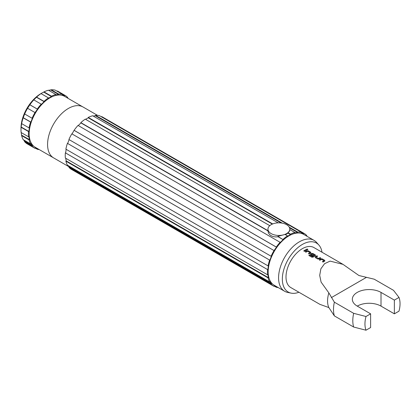<?xml version="1.0" encoding="UTF-8"?>
<svg xmlns="http://www.w3.org/2000/svg" width="420" height="420" viewBox="0 0 420 420"><rect width="100%" height="100%" fill="white"/><g stroke="black" fill="none" stroke-linecap="round" stroke-linejoin="round"><path stroke-width="0.63" d="M307.708 249.191C306.836 248.981 306.542 249.107 306.82 249.575C307.692 249.769 307.986 249.643 307.708 249.191L307.703 249.228C306.836 249.018 306.542 249.144 306.82 249.611M286.592 224.684A10.92 6.305 0 0 0 274.691 223.319A10.92 6.305 0 0 0 267.955 229.142A10.92 6.305 0 0 0 271.152 233.599A10.92 6.305 0 0 0 283.048 234.969A10.92 6.305 0 0 0 289.79 229.142A10.92 6.305 0 0 0 286.592 224.684M283.017 239.374A30.445 17.577 -60 0 1 287.48 235.888L284.959 234.434L277.841 236.387L283.127 239.657L278.077 236.744C275.389 237.132 273.079 236.786 271.152 235.704C269.267 234.581 268.212 232.984 267.981 230.916L267.955 229.142M21 129.974L21 128.263A28.345 16.364 -60 0 1 41.039 93.55L42.157 92.904L41.039 93.608A30.445 17.577 120 0 0 36.577 97.094L33.784 99.876A30.445 17.577 120 0 0 29.862 104.764L27.584 108.281A30.445 17.577 120 0 0 24.67 113.972L23.184 117.8A30.445 17.577 120 0 0 21.635 123.617L21.121 127.292A30.445 17.577 120 0 0 21 129.974A30.445 17.577 120 0 0 21.121 132.526L28.544 136.81A30.445 17.577 -60 0 1 28.544 131.576L21.121 127.292M28.544 131.576L28.859 131.455L29.374 127.785L29.059 127.901A30.445 17.577 -60 0 1 30.607 122.084L30.886 122.11L32.371 118.283L32.093 118.261A30.445 17.577 -60 0 1 35.007 112.565L37.49 109.216L37.28 109.048A30.445 17.577 -60 0 1 41.207 104.165L41.318 104.449L44.111 101.666L44 101.383A30.445 17.577 -60 0 1 48.463 97.892L48.463 98.264L51.434 96.548L51.434 96.18A30.445 17.577 -60 0 1 55.897 94.511L48.479 90.227A30.445 17.577 120 0 0 44.011 91.896L41.039 93.55M55.897 94.511L55.792 94.92L58.58 94.484L58.69 94.075A30.445 17.577 -60 0 1 62.617 94.421L55.193 90.137A30.445 17.577 120 0 0 51.266 89.786L48.657 90.326M62.617 94.421L62.412 94.826L64.685 95.713L64.89 95.314A30.445 17.577 -60 0 1 65.168 95.471L57.75 91.182A30.445 17.577 120 0 0 57.466 91.03L56.941 91.245M298.93 292.246A28.266 16.322 -60 0 1 291.128 293.129A28.266 16.322 -60 0 1 283.217 271.814A28.266 16.322 -60 0 1 302.327 244.461A28.266 16.322 -60 0 1 318.885 245.049A28.266 16.322 -60 0 1 322.024 252.247M291.128 293.129L287.711 292.43A29.395 16.968 -60 0 1 284.66 291.286A29.395 16.968 -60 0 1 280.156 267.729A29.395 16.968 -60 0 1 299.355 241.831A29.395 16.968 -60 0 1 314.055 240.371A29.395 16.968 -60 0 1 316.57 242.44L318.885 245.049M284.66 291.286L274.27 285.285A29.395 16.968 -60 0 1 269.766 261.728A29.395 16.968 -60 0 1 288.965 235.83A29.395 16.968 -60 0 1 303.66 234.376L314.055 240.371M69.121 166.845L53.66 157.915A29.395 16.968 -60 0 1 49.156 134.363A29.395 16.968 -60 0 1 68.36 108.465A29.395 16.968 -60 0 1 83.055 107.005L97.498 115.348M53.413 157.768L35.254 147.284A29.389 16.968 -60 0 1 30.749 123.737A29.389 16.968 -60 0 1 49.949 97.839A29.389 16.968 -60 0 1 64.643 96.385L82.803 106.869M323.957 260.663L321.542 259.324A23.095 13.335 120 0 0 319.967 260.274L319.252 259.865A23.095 13.335 120 0 1 320.922 258.857L322.261 258.899L324.77 260.348L324.77 261.077L324.77 260.348L322.261 258.899M324.77 261.077A23.095 13.335 120 0 0 323.101 262.085L322.381 261.671A23.095 13.335 120 0 1 323.957 260.715L323.957 260.752A23.053 13.309 120 0 0 322.408 261.686M315.257 257.56L317.767 259.009L319.106 258.967A23.095 13.335 120 0 1 320.78 258.043L320.061 257.628A23.095 13.335 120 0 0 318.486 258.494L316.071 257.103A23.095 13.335 120 0 1 317.646 256.232L316.932 255.817A23.095 13.335 120 0 0 315.257 256.746L315.262 257.591M320.744 258.059L320.061 257.665A23.053 13.309 120 0 0 318.486 258.531L316.071 257.103M308.837 255.465L311.85 257.203L313.183 257.108A23.095 13.335 120 0 1 315.446 255.696L315.446 254.966L312.937 253.517L311.603 253.475A23.095 13.335 120 0 0 310.595 254.053L310.595 254.867L312.653 256.053A23.095 13.335 120 0 1 313.367 255.596L311.33 254.368A23.095 13.335 120 0 1 312.144 253.895L314.559 255.292A23.095 13.335 120 0 0 312.48 256.583L309.55 254.951A23.095 13.335 120 0 0 308.837 255.465M314.559 255.234L314.559 255.323A23.053 13.309 120 0 0 312.485 256.615L312.48 256.583M313.341 255.617L311.33 254.368M315.446 255.733L315.446 254.998L312.937 253.549L311.598 253.512A23.053 13.309 120 0 0 310.595 254.09L310.595 254.867M315.446 255.696L315.446 254.998M309.976 252.588L307.561 251.249A23.095 13.335 120 0 0 305.986 252.205L305.267 251.79A23.095 13.335 120 0 1 306.941 250.782L308.28 250.824L310.79 252.273L310.79 253.008L310.79 252.273L308.28 250.824M310.79 253.008A23.095 13.335 120 0 0 309.115 254.011L308.401 253.596A23.095 13.335 120 0 1 309.976 252.646L309.976 252.646M306.794 249.968A23.095 13.335 120 0 0 304.453 251.323L303.739 250.908A23.095 13.335 120 0 1 306.08 249.553L306.794 249.968M334.367 315.898L353.666 327.038A29.395 16.968 -60 0 1 353.666 313.325L365.988 316.502L370.619 313.824L357.257 306.112A16.795 9.697 180 0 1 352.338 299.255A16.795 9.697 180 0 1 362.707 290.299A16.795 9.697 180 0 1 381.008 292.399L394.37 300.111L394.37 313.829L399 311.152A24.806 14.322 120 0 0 399 297.439L393.503 290.325L374.204 279.185L358.937 275.525L343.004 264.359L313.877 247.543A23.095 13.335 120 0 0 296.079 253.727A23.095 13.335 120 0 0 285.999 276.969A23.095 13.335 120 0 0 290.782 287.543L319.909 304.364L328.85 307.561A23.095 13.335 120 0 1 327.563 300.972A23.095 13.335 120 0 1 328.85 292.897L334.367 302.185A29.395 16.968 120 0 0 334.367 315.898L328.85 307.561M343.004 264.359L330.115 261.109L324.597 263.666L320.875 268.795L319.704 275.389L321.095 282.104L328.85 292.897M268.002 230.706L80.819 122.635A30.445 17.577 -60 0 1 85.281 119.149L269.771 225.661M289.737 229.514C289.963 230.575 289.359 231.641 287.931 232.722L290.451 234.176A30.445 17.577 -60 0 1 294.913 232.507L289.79 229.546M272.717 223.939L88.252 117.437A30.445 17.577 -60 0 1 92.715 115.768L278.197 222.852M290.451 234.176L290.451 234.544L287.931 233.09L287.931 232.722M88.252 117.437L88.252 117.805L85.601 119.333M272.344 224.091L88.252 117.805M285.338 234.649A10.92 6.305 0 0 0 287.931 233.09M290.451 234.544L287.48 236.255L287.48 235.888M289.249 227.183L297.707 232.066L297.596 232.475L294.808 232.916L294.913 232.507M297.596 232.475L289.548 227.829M281.143 222.978L95.398 115.736L93.251 116.078M278.077 236.744L277.841 236.387M80.819 122.635L80.929 122.924L78.278 125.564M267.981 230.916L80.929 122.924M283.127 239.657L280.334 242.445L78.026 125.423A30.445 17.577 -60 0 0 74.099 130.305L72.051 133.954M44 101.383L36.577 97.094M48.463 97.892L41.039 93.608M41.207 104.165L33.784 99.876M37.28 109.048L29.862 104.764M280.224 242.162A30.445 17.577 -60 0 0 276.297 247.044L74.099 130.305M35.007 112.565L27.584 108.281M32.093 118.261L24.67 113.972M274.024 250.561L71.825 133.823A30.445 17.577 -60 0 0 68.912 139.514L271.11 256.252A30.445 17.577 -60 0 1 274.024 250.561L276.507 247.207L74.303 130.468M30.607 122.084L23.184 117.8M29.059 127.901L21.635 123.617M269.624 260.08L67.426 143.341A30.445 17.577 -60 0 0 65.877 149.158L268.076 265.897A30.445 17.577 -60 0 1 269.624 260.08L67.426 143.341M267.561 269.572L65.362 152.833A30.445 17.577 -60 0 0 65.362 158.067L267.561 274.806A30.445 17.577 -60 0 1 267.561 269.572L65.362 152.833M29.059 139.892L21.635 135.602A30.445 17.577 120 0 0 23.184 139.629L30.607 143.913A30.445 17.577 -60 0 1 29.059 139.892L29.374 139.645L28.859 136.563L28.544 136.81M268.076 277.882L65.877 161.144A30.445 17.577 -60 0 0 67.426 165.17L269.624 281.909A30.445 17.577 -60 0 1 268.076 277.882L268.391 277.636L66.192 160.902L65.877 161.144M32.093 146.024L24.67 141.74A30.445 17.577 120 0 0 27.305 143.913L34.729 148.197A30.445 17.577 -60 0 1 32.093 146.024L32.371 145.682L30.886 143.572L30.607 143.913M39.228 149.578A30.445 17.577 -60 0 1 37.28 149.247L37.49 148.843L35.212 147.95L35.007 148.355A30.445 17.577 -60 0 1 34.729 148.197M271.11 284.02L68.912 167.281A30.445 17.577 -60 0 0 71.547 169.454L273.745 286.193A30.445 17.577 -60 0 1 271.11 284.02L271.388 283.679L69.19 166.94L68.912 167.281M278.234 287.574A30.445 17.577 -60 0 1 276.297 287.238L276.507 286.839L274.229 285.947L274.024 286.351A30.445 17.577 -60 0 1 273.745 286.193M37.28 149.247L35.175 148.029M276.297 287.238L274.192 286.025M64.89 95.314L57.466 91.03M65.168 95.471A30.445 17.577 -60 0 1 67.804 97.639L67.599 98.091M304.185 233.462A30.445 17.577 -60 0 0 303.907 233.31L101.708 116.571A30.445 17.577 -60 0 1 101.987 116.723L304.185 233.462A30.445 17.577 -60 0 1 306.82 235.636L306.611 236.077M58.69 94.075L51.266 89.786M297.707 232.066A30.445 17.577 -60 0 1 301.633 232.417L99.435 115.678A30.445 17.577 -60 0 0 95.508 115.327L95.398 115.736M282.266 223.151L95.508 115.327M365.988 316.502A24.806 14.322 120 0 0 365.988 330.215L370.619 327.542L370.619 313.824M51.434 96.18L44.011 91.896M101.708 116.571L101.54 116.897M68.302 165.674L69.19 166.94M65.756 158.293L66.192 160.902M66.15 149.315L65.677 152.712M69.148 139.65L67.704 143.367M271.11 256.252L271.388 256.279L269.903 260.106M268.076 265.897L268.391 265.776L267.876 269.451M267.561 274.806L267.876 274.559L268.391 277.636M269.624 281.909L269.903 281.563L271.388 283.679M303.907 233.31L303.702 233.709L301.429 232.822L301.633 232.417M394.37 300.111L399 297.439M353.666 313.325L334.367 302.185M365.988 330.215L353.666 327.038M394.37 313.829L381.008 306.112A16.795 9.697 0 0 0 357.257 306.112M23.693 139.918L24.67 141.74M21.116 132.095L21.635 135.602M51.434 96.548L43.691 92.08M58.58 94.484L50.836 90.011M64.685 95.713L62.575 94.5M303.702 233.709L301.592 232.491M32.371 145.682L24.628 141.209M29.374 139.645L21.63 135.172M28.859 131.455L21.116 126.987M30.886 122.11L23.142 117.642M37.49 109.216L29.747 104.743M44.111 101.666L36.367 97.193M306.763 249.984L306.08 249.553M306.075 249.59A23.053 13.309 120 0 0 303.765 250.924M309.976 252.625L309.976 252.677A23.053 13.309 120 0 0 308.427 253.612M310.79 253.04L310.784 252.31M308.275 250.861L306.941 250.819A23.053 13.309 120 0 0 305.298 251.806M310.595 254.09L310.601 254.898M312.391 256.62L309.55 254.951M309.55 254.982A23.053 13.309 120 0 0 308.863 255.481M317.615 256.252L316.932 255.817M316.927 255.853A23.053 13.309 120 0 0 315.257 256.778M324.77 261.114L324.765 260.379M322.256 258.93L320.922 258.893A23.053 13.309 120 0 0 319.279 259.88M331.364 297.612L366.287 277.452M381.008 306.112L381.008 292.399M289.79 229.142L289.79 229.955"/></g></svg>
